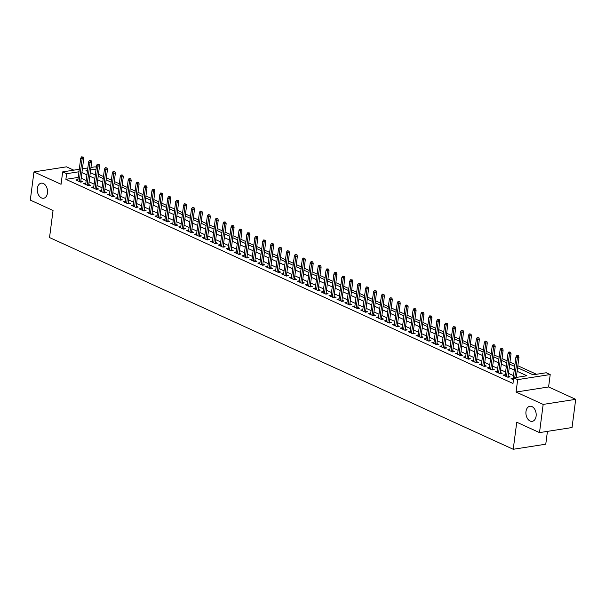 <?xml version="1.0" encoding="UTF-8"?>
<svg xmlns="http://www.w3.org/2000/svg" width="606" height="606" viewBox="0 0 606 606"><rect width="100%" height="100%" fill="white"/><g stroke="black" fill="none" stroke-linecap="round" stroke-linejoin="round"><path stroke-width="0.91" d="M525.985 411.504A7.628 5.075 81.1 0 1 529.871 406.278A7.628 5.075 81.1 0 1 536.113 416.125A7.628 5.075 81.1 0 1 532.227 421.352A7.628 5.075 81.1 0 1 525.985 411.504M37.352 188.398A7.628 5.075 81.1 0 1 41.238 183.171A7.628 5.075 81.1 0 1 47.48 193.019A7.628 5.075 81.1 0 1 43.594 198.245A7.628 5.075 81.1 0 1 37.352 188.398M517.592 367.744L533.06 374.811L546.248 372.751L550.21 374.553L517.675 379.636L513.721 377.833L526.909 375.773L517.13 371.311M548.597 386.961L516.062 392.044L543.165 404.414L539.507 432.608L572.041 427.525L575.7 399.331L548.597 386.961L550.21 374.553M547.438 431.366L545.771 444.198L513.237 449.281L49.533 237.552L53.048 210.494L30.3 200.101L33.959 171.915L61.062 184.292L62.676 171.884L79.28 169.294M73.765 170.157L66.493 166.832L33.959 171.915M90.961 167.468L95.21 166.809L96.301 167.309M536.507 374.273L517.85 365.751M514.964 364.433L509.941 362.138M507.048 360.82L502.026 358.525M499.139 357.207L494.11 354.919M491.224 353.593L486.201 351.306M483.315 349.98L478.285 347.692M475.399 346.367L470.377 344.079M467.484 342.761L462.461 340.466M459.575 339.148L454.545 336.853M451.659 335.535L446.637 333.239M443.743 331.921L438.721 329.626M435.835 328.308L430.805 326.013M427.919 324.695L422.897 322.4M420.003 321.082L414.981 318.786M412.095 317.468L407.073 315.173M404.179 313.855L399.157 311.56M396.271 310.242L391.241 307.946M388.355 306.628L383.333 304.333M380.439 303.015L375.417 300.72M372.531 299.402L367.501 297.107M364.615 295.789L359.593 293.493M356.699 292.175L351.677 289.88M348.791 288.562L343.769 286.267M340.875 284.949L335.853 282.654M332.967 281.335L327.937 279.04M325.051 277.722L320.029 275.427M317.135 274.109L312.113 271.814M309.227 270.496L304.197 268.2M301.311 266.882L296.289 264.587M293.395 263.269L288.373 260.974M285.487 259.656L280.457 257.361M277.571 256.043L272.548 253.747M269.662 252.429L264.633 250.134M261.747 248.816L256.724 246.521M253.831 245.203L248.808 242.908M245.922 241.589L240.893 239.294M238.006 237.976L232.984 235.681M230.091 234.363L225.068 232.068M222.182 230.75L217.153 228.462M214.266 227.136L209.244 224.849M206.358 223.523L201.328 221.235M198.442 219.91L193.42 217.622M190.526 216.304L185.504 214.009M182.618 212.691L177.588 210.396M174.702 209.078L169.68 206.782M166.786 205.464L161.764 203.169M158.878 201.851L153.848 199.556M150.962 198.238L145.94 195.943M143.054 194.624L138.024 192.329M135.138 191.011L130.116 188.716M127.222 187.398L122.2 185.103M119.314 183.785L114.284 181.489M111.398 180.171L106.376 177.876M103.482 176.558L98.46 174.263M543.165 404.414L575.7 399.331M513.153 378.349L511.055 378.682L513.464 379.78M505.245 374.735L503.139 375.069L507.889 377.235L510.085 376.894L508.139 376M497.329 371.122L495.223 371.455L499.973 373.622L502.169 373.281L500.223 372.387M489.421 367.516L487.315 367.842L492.064 370.008L494.261 369.668L492.314 368.774M481.505 363.903L479.399 364.229L484.149 366.395L486.345 366.054L484.399 365.16M473.589 360.29L471.483 360.615L476.233 362.782L478.429 362.441L476.483 361.547M465.681 356.676L463.575 357.002L468.324 359.169L470.521 358.828L468.574 357.941M457.765 353.063L455.659 353.389L460.408 355.555L462.605 355.214L460.658 354.328M449.849 349.45L447.751 349.776L452.493 351.942L454.697 351.601L452.75 350.715M441.941 345.837L439.835 346.162L444.584 348.329L446.781 347.988L444.834 347.102M434.025 342.223L431.919 342.549L436.668 344.716L438.865 344.375L436.918 343.488M426.116 338.61L424.011 338.936L428.753 341.102L430.957 340.761L429.01 339.875M418.201 334.997L416.095 335.323L420.844 337.489L423.041 337.148L421.094 336.262M410.285 331.384L408.179 331.709L412.928 333.876L415.125 333.535L413.178 332.649M402.376 327.77L400.271 328.096L405.02 330.262L407.217 329.922L405.27 329.035M394.461 324.157L392.355 324.483L397.104 326.649L399.301 326.308L397.354 325.422M386.545 320.544L384.446 320.869L389.188 323.036L391.393 322.695L389.446 321.809M378.636 316.93L376.531 317.256L381.28 319.423L383.477 319.082L381.53 318.195M370.72 313.317L368.615 313.643L373.364 315.817L375.561 315.468L373.614 314.582M362.812 309.704L360.706 310.03L365.448 312.204L367.653 311.855L365.706 310.969M354.896 306.091L352.79 306.416L357.54 308.59L359.737 308.242L357.79 307.356M346.98 302.477L344.875 302.803L349.624 304.977L351.821 304.629L349.874 303.742M339.072 298.864L336.966 299.19L341.716 301.364L343.913 301.015L341.966 300.129M331.156 295.251L329.05 295.576L333.8 297.751L335.997 297.402L334.05 296.516M323.24 291.637L321.142 291.963L325.884 294.137L328.088 293.789L326.142 292.903M315.332 288.024L313.226 288.358L317.976 290.524L320.173 290.176L318.226 289.289M307.416 284.411L305.31 284.744L310.06 286.911L312.257 286.562L310.31 285.676M299.508 280.798L297.402 281.131L302.144 283.297L304.348 282.949L302.402 282.063M291.592 277.184L289.486 277.518L294.236 279.684L296.432 279.336L294.486 278.449M283.676 273.571L281.57 273.904L286.32 276.071L288.517 275.722L286.57 274.836M275.768 269.958L273.662 270.291L278.412 272.458L280.608 272.117L278.662 271.223M267.852 266.345L265.746 266.678L270.496 268.844L272.692 268.503L270.746 267.61M259.936 262.731L257.838 263.065L262.58 265.231L264.784 264.89L262.837 263.996M252.028 259.118L249.922 259.451L254.671 261.618L256.868 261.277L254.921 260.383M244.112 255.505L242.006 255.838L246.756 258.005L248.952 257.664L247.006 256.77M236.196 251.891L234.098 252.225L238.84 254.391L241.044 254.05L239.097 253.156M228.288 248.278L226.182 248.611L230.931 250.778L233.128 250.437L231.181 249.543M220.372 244.665L218.266 244.998L223.016 247.165L225.212 246.824L223.266 245.93M212.464 241.052L210.358 241.385L215.107 243.551L217.304 243.211L215.357 242.317M204.548 237.446L202.442 237.772L207.191 239.938L209.388 239.597L207.441 238.703M196.632 233.833L194.534 234.158L199.276 236.325L201.48 235.984L199.533 235.09M188.724 230.219L186.618 230.545L191.367 232.712L193.564 232.371L191.617 231.484M180.808 226.606L178.702 226.932L183.451 229.098L185.648 228.757L183.701 227.871M172.892 222.993L170.794 223.319L175.535 225.485L177.74 225.144L175.793 224.258M164.983 219.38L162.878 219.705L167.627 221.872L169.824 221.531L167.877 220.645M157.068 215.766L154.962 216.092L159.711 218.258L161.908 217.918L159.961 217.031M149.159 212.153L147.053 212.479L151.803 214.645L154 214.304L152.053 213.418M141.243 208.54L139.138 208.865L143.887 211.032L146.084 210.691L144.137 209.805M133.328 204.926L131.229 205.252L135.971 207.419L138.168 207.078L136.229 206.191M125.419 201.313L123.313 201.639L128.063 203.805L130.26 203.465L128.313 202.578M117.503 197.7L115.398 198.026L120.147 200.192L122.344 199.851L120.397 198.965M109.588 194.087L107.489 194.412L112.231 196.579L114.436 196.238L112.489 195.352M101.679 190.473L99.573 190.799L104.323 192.966L106.52 192.625L104.573 191.738M93.763 186.86L91.657 187.186L96.407 189.36L98.604 189.011L96.657 188.125M85.855 183.247L83.749 183.573L88.499 185.747L90.695 185.398L88.749 184.512M78.227 177.406L65.895 179.331L512.987 383.469L513.721 377.833M517.16 377.296L516.395 376.947M513.509 375.629L508.487 373.334M505.601 372.016L500.571 369.721M497.685 368.403L492.663 366.107M489.769 364.789L484.747 362.494M481.861 361.176L476.831 358.881M473.945 357.563L468.923 355.267M466.029 353.949L461.007 351.654M458.121 350.336L453.091 348.041M450.205 346.723L445.183 344.428M442.297 343.11L437.267 340.814M434.381 339.496L429.359 337.201M426.465 335.883L421.443 333.588M418.557 332.27L413.527 329.975M410.641 328.657L405.619 326.361M402.725 325.043L397.703 322.748M394.817 321.43L389.787 319.135M386.901 317.817L381.878 315.521M378.985 314.203L373.963 311.908M371.077 310.59L366.054 308.295M363.161 306.977L358.138 304.682M355.252 303.364L350.223 301.068M347.336 299.75L342.314 297.455M339.421 296.137L334.398 293.842M331.512 292.524L326.482 290.229M323.596 288.91L318.574 286.623M315.681 285.297L310.658 283.01M307.772 281.684L302.742 279.396M299.856 278.071L294.834 275.783M291.948 274.465L286.918 272.17M284.032 270.852L279.01 268.556M276.116 267.238L271.094 264.943M268.208 263.625L263.178 261.33M260.292 260.012L255.27 257.717M252.376 256.399L247.354 254.103M244.468 252.785L239.438 250.49M236.552 249.172L231.53 246.877M228.644 245.559L223.614 243.264M220.728 241.945L215.706 239.65M212.812 238.332L207.79 236.037M204.904 234.719L199.874 232.424M196.988 231.106L191.966 228.81M189.072 227.492L184.05 225.197M181.164 223.879L176.134 221.584M173.248 220.266L168.226 217.971M165.34 216.653L160.31 214.357M157.424 213.039L152.401 210.744M149.508 209.426L144.486 207.131M141.599 205.813L136.57 203.518M133.684 202.199L128.661 199.904M125.768 198.586L120.745 196.291M117.859 194.973L112.83 192.678M109.944 191.36L104.921 189.064M102.035 187.746L97.005 185.451M94.119 184.133L89.097 181.838M86.203 180.52L81.181 178.225M77.939 179.634L75.833 179.959L80.583 182.133L82.78 181.785L80.833 180.899M516.062 392.044L517.675 379.636M65.895 179.331L66.63 173.695L62.676 171.884M539.507 432.608L516.751 422.215L513.237 449.281M87.514 170.43L85.976 170.672L87.4 171.324M90.286 172.642L95.316 174.937M98.202 176.255L103.225 178.55M106.118 179.868L111.14 182.164M114.026 183.482L119.056 185.777M121.942 187.095L126.965 189.39M129.851 190.708L134.88 193.003M137.767 194.321L142.789 196.617M145.682 197.935L150.705 200.23M153.591 201.548L158.62 203.843M161.507 205.161L166.529 207.457M169.422 208.775L174.445 211.07M177.331 212.388L182.361 214.683M185.247 216.001L190.269 218.296M193.155 219.614L198.185 221.91M201.071 223.228L206.093 225.515M208.987 226.841L214.009 229.129M216.895 230.454L221.925 232.742M224.811 234.067L229.833 236.355M232.727 237.673L237.749 239.968M240.635 241.286L245.665 243.582M248.551 244.9L253.573 247.195M256.459 248.513L261.489 250.808M264.375 252.126L269.397 254.422M272.291 255.74L277.313 258.035M280.199 259.353L285.229 261.648M288.115 262.966L293.137 265.261M296.031 266.579L301.053 268.875M303.939 270.193L308.969 272.488M311.855 273.806L316.877 276.101M319.763 277.419L324.793 279.714M327.679 281.032L332.702 283.328M335.595 284.646L340.617 286.941M343.504 288.259L348.533 290.554M351.419 291.872L356.442 294.168M359.335 295.486L364.357 297.781M367.244 299.099L372.273 301.394M375.159 302.712L380.182 305.007M383.068 306.325L388.098 308.621M390.984 309.939L396.006 312.234M398.899 313.552L403.922 315.847M406.808 317.165L411.838 319.46M414.724 320.779L419.746 323.074M422.64 324.392L427.662 326.687M430.548 328.005L435.578 330.3M438.464 331.618L443.486 333.914M446.372 335.232L451.402 337.527M454.288 338.845L459.31 341.14M462.204 342.458L467.226 344.753M470.112 346.071L475.142 348.367M478.028 349.685L483.05 351.972M485.944 353.298L490.966 355.586M493.852 356.911L498.882 359.199M501.768 360.525L506.79 362.812M509.684 364.13L514.706 366.425M96.074 169.097L90.642 169.945M82.401 168.809L87.84 167.96M78.962 171.771L66.63 173.695M514.244 369.986L509.214 367.698M506.328 366.372L501.306 364.085M498.42 362.767L493.39 360.472M490.504 359.153L485.482 356.858M482.588 355.54L477.566 353.245M474.68 351.927L469.65 349.632M466.764 348.314L461.742 346.018M458.848 344.7L453.826 342.405M450.94 341.087L445.91 338.792M443.024 337.474L438.002 335.179M435.116 333.861L430.086 331.565M427.2 330.247L422.177 327.952M419.284 326.634L414.262 324.339M411.376 323.021L406.346 320.725M403.46 319.407L398.437 317.112M395.544 315.794L390.522 313.499M387.635 312.181L382.606 309.886M379.72 308.568L374.697 306.272M371.811 304.954L366.781 302.659M363.895 301.341L358.873 299.046M355.98 297.728L350.957 295.433M348.071 294.115L343.041 291.819M340.155 290.501L335.133 288.206M332.24 286.888L327.217 284.593M324.331 283.275L319.301 280.979M316.415 279.661L311.393 277.366M308.507 276.048L303.477 273.753M300.591 272.435L295.569 270.14M292.675 268.822L287.653 266.526M284.767 265.208L279.737 262.913M276.851 261.595L271.829 259.3M268.935 257.982L263.913 255.687M261.027 254.368L255.997 252.073M253.111 250.755L248.089 248.468M245.195 247.142L240.173 244.854M237.287 243.529L232.265 241.241M229.371 239.915L224.349 237.628M221.463 236.302L216.433 234.014M213.547 232.696L208.525 230.401M205.631 229.083L200.609 226.788M197.723 225.47L192.693 223.175M189.807 221.857L184.785 219.561M181.891 218.243L176.869 215.948M173.983 214.63L168.96 212.335M166.067 211.017L161.044 208.722M158.158 207.404L153.129 205.108M150.243 203.79L145.22 201.495M142.327 200.177L137.304 197.882M134.418 196.564L129.389 194.268M126.502 192.95L121.48 190.655M118.587 189.337L113.564 187.042M110.678 185.724L105.649 183.429M102.762 182.111L97.74 179.815M94.854 178.497L89.824 176.202M86.938 174.884L81.916 172.589M80.674 182.118L83.726 158.636L82.143 158.886L79.204 181.505M82.371 157.219L83.249 157.083L81.575 156.856L82.371 157.219L82.143 158.886L80.719 158.234L77.78 180.853M83.726 158.636L83.249 157.083M81.575 156.856L80.719 158.234M88.59 185.731L91.635 162.249L90.059 162.499L87.12 185.118M90.279 160.832L91.158 160.696L89.491 160.469L90.279 160.832L90.059 162.499L88.627 161.847L85.696 184.466M91.635 162.249L91.158 160.696M89.491 160.469L88.627 161.847M96.505 189.345L99.551 165.862L97.967 166.112L95.028 188.724M98.195 164.446L99.073 164.309L97.399 164.082L98.195 164.446L97.967 166.112L96.543 165.461L93.604 188.08M99.551 165.862L99.073 164.309M97.399 164.082L96.543 165.461M104.414 192.958L107.467 169.475L105.883 169.725L102.944 192.337M106.111 168.059L106.989 167.923L105.315 167.695L106.111 168.059L105.883 169.725L104.459 169.074L101.52 191.693M107.467 169.475L106.989 167.923M105.315 167.695L104.459 169.074M112.33 196.571L115.375 173.089L113.792 173.339L110.86 195.95M114.019 171.672L114.898 171.536L113.231 171.309L114.019 171.672L113.792 173.339L112.368 172.687L109.436 195.306M115.375 173.089L114.898 171.536M113.231 171.309L112.368 172.687M120.238 200.177L123.291 176.702L121.708 176.952L118.768 199.563M121.935 175.285L122.813 175.149L121.139 174.922L121.935 175.285L121.708 176.952L120.283 176.301L117.344 198.919M123.291 176.702L122.813 175.149M121.139 174.922L120.283 176.301M128.154 203.79L131.207 180.315L129.623 180.565L126.684 203.177M129.843 178.899L130.722 178.762L129.055 178.535L129.843 178.899L129.623 180.565L128.199 179.914L125.26 202.533M131.207 180.315L130.722 178.762M129.055 178.535L128.199 179.914M136.07 207.404L139.115 183.929L137.532 184.179L134.593 206.79M137.759 182.512L138.638 182.376L136.971 182.148L137.759 182.512L137.532 184.179L136.108 183.527L133.168 206.138M139.115 183.929L138.638 182.376M136.971 182.148L136.108 183.527M143.978 211.017L147.031 187.542L145.448 187.792L142.508 210.403M145.675 186.125L146.554 185.989L144.879 185.762L145.675 186.125L145.448 187.792L144.023 187.14L141.084 209.752M147.031 187.542L146.554 185.989M144.879 185.762L144.023 187.14M151.894 214.63L154.939 191.155L153.363 191.405L150.424 214.016M153.583 189.739L154.462 189.602L152.795 189.375L153.583 189.739L153.363 191.405L151.932 190.754L149 213.365M154.939 191.155L154.462 189.602M152.795 189.375L151.932 190.754M159.81 218.243L162.855 194.768L161.272 195.018L158.333 217.63M161.499 193.352L162.378 193.216L160.704 192.988L161.499 193.352L161.272 195.018L159.848 194.367L156.909 216.978M162.855 194.768L162.378 193.216M160.704 192.988L159.848 194.367M167.718 221.857L170.771 198.382L169.188 198.632L166.249 221.243M169.415 196.965L170.294 196.829L168.619 196.602L169.415 196.965L169.188 198.632L167.764 197.98L164.824 220.592M170.771 198.382L170.294 196.829M168.619 196.602L167.764 197.98M175.634 225.47L178.679 201.995L177.096 202.245L174.164 224.856M177.323 200.578L178.202 200.442L176.535 200.215L177.323 200.578L177.096 202.245L175.672 201.593L172.74 224.205M178.679 201.995L178.202 200.442M176.535 200.215L175.672 201.593M183.542 229.083L186.595 205.608L185.012 205.858L182.073 228.47M185.239 204.192L186.118 204.055L184.444 203.828L185.239 204.192L185.012 205.858L183.588 205.207L180.649 227.818M186.595 205.608L186.118 204.055M184.444 203.828L183.588 205.207M191.458 232.696L194.511 209.221L192.928 209.471L189.989 232.083M193.147 207.805L194.034 207.669L192.36 207.441L193.147 207.805L192.928 209.471L191.504 208.82L188.564 231.431M194.511 209.221L194.034 207.669M192.36 207.441L191.504 208.82M199.374 236.31L202.419 212.835L200.836 213.077L197.904 235.696M201.063 211.418L201.942 211.274L200.275 211.055L201.063 211.418L200.836 213.077L199.412 212.433L196.473 235.045M202.419 212.835L201.942 211.274M200.275 211.055L199.412 212.433M207.282 239.923L210.335 216.448L208.752 216.69L205.813 239.309M208.979 215.032L209.858 214.888L208.184 214.668L208.979 215.032L208.752 216.69L207.328 216.047L204.389 238.658M210.335 216.448L209.858 214.888M208.184 214.668L207.328 216.047M215.198 243.536L218.243 220.061L216.668 220.304L213.729 242.923M216.887 218.645L217.766 218.501L216.1 218.281L216.887 218.645L216.668 220.304L215.236 219.66L212.305 242.271M218.243 220.061L217.766 218.501M216.1 218.281L215.236 219.66M223.114 247.15L226.159 223.675L224.576 223.917L221.637 246.536M224.803 222.258L225.682 222.114L224.008 221.894L224.803 222.258L224.576 223.917L223.152 223.273L220.213 245.885M226.159 223.675L225.682 222.114M224.008 221.894L223.152 223.273M231.022 250.763L234.075 227.288L232.492 227.53L229.553 250.149M232.719 225.871L233.598 225.727L231.924 225.508L232.719 225.871L232.492 227.53L231.068 226.886L228.129 249.498M234.075 227.288L233.598 225.727M231.924 225.508L231.068 226.886M238.938 254.376L241.983 230.901L240.4 231.144L237.469 253.762M240.627 229.477L241.506 229.341L239.84 229.121L240.627 229.477L240.4 231.144L238.976 230.492L236.045 253.111M241.983 230.901L241.506 229.341M239.84 229.121L238.976 230.492M246.847 257.989L249.899 234.514L248.316 234.757L245.377 257.376M248.543 233.09L249.422 232.954L247.748 232.734L248.543 233.09L248.316 234.757L246.892 234.105L243.953 256.724M249.899 234.514L249.422 232.954M247.748 232.734L246.892 234.105M254.762 261.603L257.815 238.128L256.232 238.37L253.293 260.989M256.452 236.704L257.338 236.567L255.664 236.348L256.452 236.704L256.232 238.37L254.808 237.719L251.869 260.338M257.815 238.128L257.338 236.567M255.664 236.348L254.808 237.719M262.678 265.216L265.723 241.741L264.14 241.983L261.209 264.602M264.368 240.317L265.246 240.181L263.58 239.961L264.368 240.317L264.14 241.983L262.716 241.332L259.777 263.951M265.723 241.741L265.246 240.181M263.58 239.961L262.716 241.332M270.587 268.829L273.639 245.354L272.056 245.597L269.117 268.216M272.283 243.93L273.162 243.794L271.488 243.574L272.283 243.93L272.056 245.597L270.632 244.945L267.693 267.564M273.639 245.354L273.162 243.794M271.488 243.574L270.632 244.945M278.502 272.442L281.548 248.968L279.972 249.21L277.033 271.829M280.192 247.543L281.07 247.407L279.404 247.187L280.192 247.543L279.972 249.21L278.548 248.558L275.609 271.177M281.548 248.968L281.07 247.407M279.404 247.187L278.548 248.558M286.418 276.056L289.463 252.581L287.88 252.823L284.941 275.442M288.108 251.157L288.986 251.02L287.312 250.801L288.108 251.157L287.88 252.823L286.456 252.172L283.517 274.791M289.463 252.581L288.986 251.02M287.312 250.801L286.456 252.172M294.327 279.669L297.379 256.186L295.796 256.436L292.857 279.055M296.023 254.77L296.902 254.634L295.228 254.414L296.023 254.77L295.796 256.436L294.372 255.785L291.433 278.404M297.379 256.186L296.902 254.634M295.228 254.414L294.372 255.785M302.243 283.282L305.288 259.8L303.704 260.05L300.773 282.669M303.932 258.383L304.81 258.247L303.144 258.027L303.932 258.383L303.704 260.05L302.28 259.398L299.349 282.017M305.288 259.8L304.81 258.247M303.144 258.027L302.28 259.398M310.151 286.896L313.204 263.413L311.62 263.663L308.681 286.282M311.848 261.997L312.726 261.86L311.052 261.64L311.848 261.997L311.62 263.663L310.196 263.012L307.257 285.631M313.204 263.413L312.726 261.86M311.052 261.64L310.196 263.012M318.067 290.509L321.119 267.026L319.536 267.276L316.597 289.895M319.756 265.61L320.642 265.473L318.968 265.254L319.756 265.61L319.536 267.276L318.112 266.625L315.173 289.244M321.119 267.026L320.642 265.473M318.968 265.254L318.112 266.625M325.983 294.122L329.028 270.64L327.445 270.89L324.513 293.509M327.672 269.223L328.55 269.087L326.884 268.859L327.672 269.223L327.445 270.89L326.02 270.238L323.089 292.857M329.028 270.64L328.55 269.087M326.884 268.859L326.02 270.238M333.891 297.735L336.944 274.253L335.36 274.503L332.421 297.122M335.588 272.836L336.466 272.7L334.792 272.473L335.588 272.836L335.36 274.503L333.936 273.851L330.997 296.47M336.944 274.253L336.466 272.7M334.792 272.473L333.936 273.851M341.807 301.349L344.859 277.866L343.276 278.116L340.337 300.735M343.496 276.45L344.375 276.313L342.708 276.086L343.496 276.45L343.276 278.116L341.852 277.465L338.913 300.084M344.859 277.866L344.375 276.313M342.708 276.086L341.852 277.465M349.723 304.962L352.768 281.479L351.185 281.729L348.245 304.348M351.412 280.063L352.291 279.927L350.624 279.699L351.412 280.063L351.185 281.729L349.76 281.078L346.821 303.697M352.768 281.479L352.291 279.927M350.624 279.699L349.76 281.078M357.631 308.575L360.684 285.093L359.1 285.343L356.161 307.962M359.328 283.676L360.206 283.54L358.532 283.313L359.328 283.676L359.1 285.343L357.676 284.691L354.737 307.31M360.684 285.093L360.206 283.54M358.532 283.313L357.676 284.691M365.547 312.188L368.592 288.706L367.009 288.956L364.077 311.575M367.236 287.289L368.115 287.153L366.448 286.926L367.236 287.289L367.009 288.956L365.585 288.305L362.653 310.923M368.592 288.706L368.115 287.153M366.448 286.926L365.585 288.305M373.455 315.802L376.508 292.319L374.925 292.569L371.986 315.188M375.152 290.903L376.031 290.766L374.356 290.539L375.152 290.903L374.925 292.569L373.501 291.918L370.561 314.537M376.508 292.319L376.031 290.766M374.356 290.539L373.501 291.918M381.371 319.415L384.424 295.933L382.84 296.183L379.901 318.794M383.06 294.516L383.946 294.38L382.272 294.152L383.06 294.516L382.84 296.183L381.416 295.531L378.477 318.15M384.424 295.933L383.946 294.38M382.272 294.152L381.416 295.531M389.287 323.028L392.332 299.546L390.749 299.796L387.817 322.407M390.976 298.129L391.855 297.993L390.188 297.766L390.976 298.129L390.749 299.796L389.325 299.144L386.393 321.763M392.332 299.546L391.855 297.993M390.188 297.766L389.325 299.144M397.195 326.634L400.248 303.159L398.665 303.409L395.726 326.02M398.892 301.743L399.771 301.606L398.097 301.379L398.892 301.743L398.665 303.409L397.241 302.758L394.301 325.377M400.248 303.159L399.771 301.606M398.097 301.379L397.241 302.758M405.111 330.247L408.164 306.772L406.581 307.022L403.641 329.634M406.8 305.356L407.679 305.219L406.012 304.992L406.8 305.356L406.581 307.022L405.156 306.371L402.217 328.99M408.164 306.772L407.679 305.219M406.012 304.992L405.156 306.371M413.027 333.861L416.072 310.386L414.489 310.636L411.55 333.247M414.716 308.969L415.595 308.833L413.928 308.605L414.716 308.969L414.489 310.636L413.065 309.984L410.126 332.603M416.072 310.386L415.595 308.833M413.928 308.605L413.065 309.984M420.935 337.474L423.988 313.999L422.405 314.249L419.466 336.86M422.632 312.582L423.511 312.446L421.837 312.219L422.632 312.582L422.405 314.249L420.981 313.597L418.042 336.209M423.988 313.999L423.511 312.446M421.837 312.219L420.981 313.597M428.851 341.087L431.896 317.612L430.313 317.862L427.382 340.474M430.54 316.196L431.419 316.059L429.752 315.832L430.54 316.196L430.313 317.862L428.889 317.211L425.957 339.822M431.896 317.612L431.419 316.059M429.752 315.832L428.889 317.211M436.759 344.7L439.812 321.225L438.229 321.475L435.29 344.087M438.456 319.809L439.335 319.673L437.661 319.445L438.456 319.809L438.229 321.475L436.805 320.824L433.866 343.435M439.812 321.225L439.335 319.673M437.661 319.445L436.805 320.824M444.675 348.314L447.728 324.839L446.145 325.089L443.206 347.7M446.364 323.422L447.251 323.286L445.577 323.059L446.364 323.422L446.145 325.089L444.721 324.437L441.782 347.049M447.728 324.839L447.251 323.286M445.577 323.059L444.721 324.437M452.591 351.927L455.636 328.452L454.053 328.702L451.122 351.313M454.28 327.035L455.159 326.899L453.493 326.672L454.28 327.035L454.053 328.702L452.629 328.051L449.697 350.662M455.636 328.452L455.159 326.899M453.493 326.672L452.629 328.051M460.499 355.54L463.552 332.065L461.969 332.315L459.03 354.927M462.196 330.649L463.075 330.512L461.401 330.285L462.196 330.649L461.969 332.315L460.545 331.664L457.606 354.275M463.552 332.065L463.075 330.512M461.401 330.285L460.545 331.664M468.415 359.153L471.468 335.679L469.885 335.929L466.946 358.54M470.104 334.262L470.983 334.126L469.317 333.898L470.104 334.262L469.885 335.929L468.461 335.277L465.522 357.888M471.468 335.679L470.983 334.126M469.317 333.898L468.461 335.277M476.331 362.767L479.376 339.292L477.793 339.534L474.854 362.153M478.02 337.875L478.899 337.739L477.233 337.512L478.02 337.875L477.793 339.534L476.369 338.89L473.43 361.502M479.376 339.292L478.899 337.739M477.233 337.512L476.369 338.89M484.239 366.38L487.292 342.905L485.709 343.147L482.77 365.766M485.936 341.489L486.815 341.345L485.141 341.125L485.936 341.489L485.709 343.147L484.285 342.504L481.346 365.115M487.292 342.905L486.815 341.345M485.141 341.125L484.285 342.504M492.155 369.993L495.2 346.518L493.617 346.761L490.686 369.38M493.845 345.102L494.723 344.958L493.057 344.738L493.845 345.102L493.617 346.761L492.193 346.117L489.262 368.728M495.2 346.518L494.723 344.958M493.057 344.738L492.193 346.117M500.071 373.607L503.116 350.132L501.533 350.374L498.594 372.993M501.76 348.715L502.639 348.571L500.965 348.352L501.76 348.715L501.533 350.374L500.109 349.73L497.17 372.342M503.116 350.132L502.639 348.571M500.965 348.352L500.109 349.73M507.979 377.22L511.032 353.745L509.449 353.987L506.51 376.606M509.676 352.328L510.555 352.184L508.881 351.965L509.676 352.328L509.449 353.987L508.025 353.343L505.086 375.955M511.032 353.745L510.555 352.184M508.881 351.965L508.025 353.343M516.335 377.424L518.941 357.358L517.357 357.601L514.752 377.667M517.585 355.942L518.463 355.798L516.797 355.578L517.585 355.942L517.357 357.601L515.933 356.949L513.002 379.568M518.941 357.358L518.463 355.798M516.797 355.578L515.933 356.949"/></g></svg>
